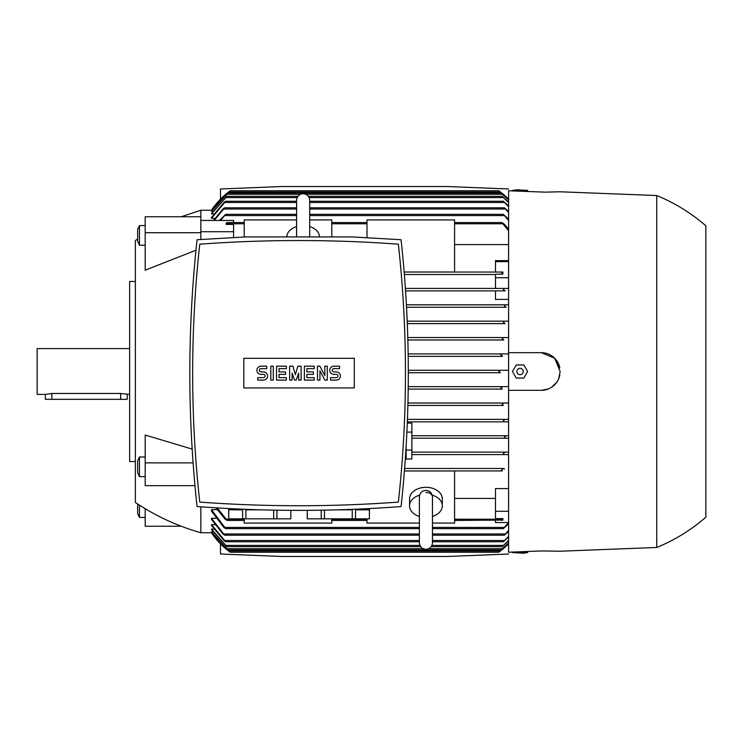 <?xml version="1.0" encoding="UTF-8"?>
<svg xmlns="http://www.w3.org/2000/svg" width="743" height="743" viewBox="0 0 743 743"><rect width="100%" height="100%" fill="white"/><g stroke="black" fill="none" stroke-linecap="round" stroke-linejoin="round"><path stroke-width="1.11" d="M419.377 516.441A16.374 11.572 0 0 1 409.56 505.825L409.56 498.887A16.374 11.572 0 0 1 425.925 487.306A16.374 11.572 0 0 1 442.299 498.887L442.299 505.825A16.374 11.572 0 0 1 432.472 516.441M409.56 505.825A16.374 11.572 0 0 1 419.628 495.144M432.231 495.144A16.374 11.572 0 0 1 442.299 505.825M425.925 492.405A6.548 4.634 0 0 1 432.435 496.491M432.472 523.072L454.577 523.072L454.577 470.988L404.433 470.988M419.377 523.072L366.996 523.072L366.996 518.828M200.842 506.828L200.842 532.74L211.959 532.74M211.486 531.774L228.222 549.931L211.486 532.025L212.925 531.774M211.486 529.118L226.949 546.653L211.486 529.629L211.486 529.118L213.938 529.118M211.486 524.679L225.723 541.74L223.968 540.514L211.486 525.468L211.486 524.679L214.996 524.679M211.486 518.298L224.692 535.192L222.919 533.966L211.486 519.385L211.486 518.298L216.092 518.298M211.486 509.689L225.723 528.644L223.81 527.419L211.486 511.138L211.486 509.689L217.235 509.689M454.577 498.423L495.497 498.423M454.577 520.462L502.844 520.072L502.918 518.586L495.497 518.586L495.497 488.578L508.593 488.578M502.259 470.941L404.433 470.941L502.259 470.941L501.822 469.725M230.311 552.225L211.486 532.74A73.659 73.659 0 0 0 230.311 552.225L498.776 552.225L500.373 551.046M228.64 550.99L500.448 550.99L508.593 543.857A73.659 73.659 0 0 1 498.776 552.225M499.798 551.473L499.036 552.04M508.593 543.198L500.866 549.931L508.593 542.957M508.593 540.95L502.129 546.653L508.593 540.477M508.593 537.078L503.355 541.74L508.593 536.344M508.593 531.44L504.395 535.192L508.593 530.428M508.593 523.843L503.355 528.644L508.565 522.561L495.497 522.561L495.497 520.462M495.497 511.286L508.593 511.286M503.903 468.489L404.629 468.489L503.903 468.489M501.571 470.393C502.454 468.666 503.448 468.211 504.543 469.037M503.355 453.351L503.968 454.577L508.593 454.577L411.873 454.577L503.968 454.577L503.355 453.351L505.268 452.125L508.593 452.125L411.873 452.125L505.268 452.125M508.593 438.203L411.873 438.203L505.156 438.203L504.395 436.977L506.169 435.751L508.593 435.751L411.873 435.751L506.169 435.751M508.593 421.838L407.368 421.838L504.339 421.838L503.355 420.612L505.119 419.377L508.593 419.377L407.461 419.377L505.119 419.377M503.327 405.464L407.907 405.464L503.327 405.464L502.129 404.238L503.865 403.012L508.593 403.012L407.972 403.012L503.865 403.012M502.277 389.1L408.232 389.1L502.277 389.1L500.866 387.874L502.556 386.639L508.593 386.639L408.26 386.639L502.556 386.639M500.448 372.726L408.334 372.726L500.448 372.726L498.776 371.5L500.448 370.274L508.593 370.274L408.334 370.274L500.448 370.274M502.556 356.361L408.223 356.361L502.556 356.361L500.866 355.126L502.277 353.9L508.593 353.9L408.186 353.9L502.166 353.909M503.865 339.988L407.888 339.988L503.865 339.988L502.129 338.762L503.327 337.536L508.593 337.536L407.823 337.536L503.327 337.536M505.119 323.623L407.34 323.623L505.119 323.623L503.355 322.388L504.339 321.162L508.593 321.162L407.238 321.162L504.339 321.162M506.169 307.249L406.57 307.249L506.169 307.249L504.395 306.023L505.156 304.797L508.593 304.797L406.43 304.797L505.156 304.797M508.593 299.401L495.497 299.401L495.497 290.875L405.576 290.875L505.268 290.875L503.355 289.649L503.968 288.423L508.593 288.423M495.497 290.875L505.268 290.875M495.497 288.423L405.409 288.423L503.968 288.423L495.497 288.423L495.497 277.715L508.593 277.715M495.497 274.511L404.368 274.511L495.497 274.511M495.497 277.715L495.497 274.176L502.844 274.176L501.831 273.285L502.259 272.059L404.164 272.059L495.497 272.059L495.497 261.629L508.593 261.629M495.497 261.629L495.497 260.635L508.593 260.635M508.593 244.577L454.577 244.577M181.255 216.752L200.842 210.26L200.842 239.441M195.966 250.215L145.191 270.201L145.191 232.717L200.842 232.717M137.659 239.023L135.365 240.546L135.365 502.454C155.593 516.004 177.419 526.1 200.842 532.74M502.844 274.176L502.918 272.059L495.497 272.059M508.593 230.72L501.831 222.538L503.903 223.764L508.593 229.02M226.169 224.414L226.243 222.928L227.256 222.538L226.169 224.414L233.59 224.414L233.59 237.463M508.593 220.485L503.355 214.356L508.593 219.157M219.399 220.439L225.723 214.356L220.522 220.439M214.996 218.321L211.486 218.321L211.486 217.532L223.968 202.486L225.723 201.26L296.606 201.26M213.938 213.882L211.486 213.882L211.486 213.371L226.949 196.347L297.897 196.347M212.925 211.226L211.486 210.975L228.222 193.069L500.866 193.069L508.593 199.802M211.959 210.26L211.486 210.26A73.659 73.659 0 0 1 230.311 190.775L498.776 190.775A73.659 73.659 0 0 1 508.593 199.143L498.776 190.775M200.842 210.26L211.486 210.26L228.798 191.889M508.593 212.572L504.395 207.808L508.593 211.56M213.51 220.439L222.919 209.034L224.692 207.808L214.235 220.439M366.996 237.584L366.996 219.928L454.577 219.928L454.577 272.012L404.164 272.012M331.805 518.828L331.805 523.072L244.224 523.072L244.224 518.828M244.224 236.989L244.224 219.928L296.606 219.928M309.701 219.928L331.805 219.928L331.805 236.924M200.842 231.714L233.59 231.714M233.59 222.538L233.59 220.439L200.842 220.439M508.593 202.523L502.129 196.347L508.593 202.05M226.949 196.347L211.486 213.882M226.949 546.653L420.668 546.653M431.191 546.653L502.129 546.653M308.41 196.347L502.129 196.347M309.701 201.26L503.355 201.26L508.593 205.922M225.723 541.74L419.377 541.74M432.472 541.74L503.355 541.74M225.723 201.26L211.486 218.321M508.593 206.656L503.355 201.26M224.692 535.192L419.377 535.192M432.472 535.192L504.395 535.192M224.692 207.808L296.606 207.808M309.701 207.808L504.395 207.808M225.723 528.644L419.377 528.644M432.472 528.644L503.355 528.644M225.723 214.356L296.606 214.356M309.701 214.356L503.355 214.356M217.225 507.924L227.256 520.462L244.224 520.462M501.831 520.462L502.918 518.586M227.256 520.462L225.185 519.236L215.962 507.84M331.805 520.462L366.996 520.462M227.256 222.538L244.224 222.538M331.805 222.538L366.996 222.538M454.577 222.538L501.831 222.538M228.222 549.931L500.866 549.931M228.222 193.069L211.486 211.226M508.593 200.043L500.866 193.069M500.884 388.199L501.311 388.803M504.395 306.023L505.268 306.97M503.968 288.423L503.355 289.649M499.203 372.308L499.798 372.624M500.401 370.274L499.203 370.692M503.568 403.04L502.277 403.886M354.717 504.59L359.566 504.376M359.965 504.367L364.618 504.144M364.897 504.135L376.46 503.522M221.665 503.522L233.237 504.135M233.506 504.144L238.169 504.367M238.559 504.376L243.407 504.59M273.665 510.153L273.665 518.828L245.887 518.828L245.887 509.828L259.799 509.828M290.819 510.367L290.819 518.828L273.665 518.828M276.935 518.828L276.935 510.209M290.875 510.367L290.819 518.828M338.334 509.828L352.238 509.828L352.238 518.828L307.249 518.828L307.249 510.367M355.507 518.828L355.507 509.828L369.401 509.828L369.401 518.828L352.238 518.828M369.457 508.565L369.401 518.828M307.305 518.828L307.305 510.367M321.199 510.209L321.199 518.828M324.459 518.828L324.459 510.153M228.733 518.828L228.733 509.828L242.627 509.828L242.627 518.828L228.677 518.828L228.677 508.565M245.887 518.828L242.627 518.828M197.062 239.729C187.412 328.666 187.412 417.612 197.062 506.55C265.065 511.648 333.068 511.648 401.062 506.55C410.712 417.612 410.712 328.666 401.062 239.729L352.238 236.924L245.887 236.924L197.062 239.729M299.067 505.732A1355.603 1355.603 0 0 0 398.359 502.092A1174.033 1174.033 0 0 0 398.359 244.187A1355.603 1355.603 0 0 0 199.765 244.187A1174.033 1174.033 0 0 0 199.765 502.092A1355.603 1355.603 0 0 0 299.067 505.732M402.873 451.168L403.681 437.794L402.873 451.168M403.709 437.413L403.867 434.358L403.709 437.413M405.325 459.081L406.142 459.081L406.142 446.441M406.142 450.054L411.873 450.054L411.873 459.025L406.142 459.025M407.322 423.111L411.873 423.111L411.873 450.054M411.873 432.092L406.923 432.092M354.309 387.948L243.815 387.948L243.815 358.321L354.309 358.321L354.309 387.948M324.849 375.596L324.849 366.178L327.301 366.178L327.301 380.091L324.849 380.091L319.936 370.683L319.936 380.091L317.484 380.091L317.484 366.178L319.936 366.178L324.849 375.596M301.11 366.178L301.11 380.091L298.658 380.091L298.658 373.135L296.197 380.091L294.562 380.091L292.11 373.135L292.11 380.091L289.649 380.091L289.649 366.178L292.928 366.178L295.38 374.778L297.841 366.178L301.11 366.178M270.824 380.091L270.824 366.178L273.285 366.178L273.285 380.091L270.824 380.091M261.007 366.178A4.096 4.096 0 0 0 256.911 370.274A4.096 4.096 0 0 0 261.007 374.361L263.459 374.361A1.635 1.635 0 0 1 265.093 376.004A1.635 1.635 0 0 1 263.459 377.639L257.728 377.639L257.728 380.091L263.459 380.091A4.096 4.096 0 0 0 267.554 376.004A4.096 4.096 0 0 0 263.459 371.909L261.007 371.909A1.635 1.635 0 0 1 259.372 370.274A1.635 1.635 0 0 1 261.007 368.639L266.737 368.639L266.737 366.178L261.007 366.178M279.015 368.639L279.015 371.909L285.563 371.909L285.563 374.361L279.015 374.361L279.015 377.639L286.38 377.639L286.38 380.091L276.554 380.091L276.554 366.178L286.38 366.178L286.38 368.639L279.015 368.639M306.84 368.639L306.84 371.909L313.388 371.909L313.388 374.361L306.84 374.361L306.84 377.639L314.205 377.639L314.205 380.091L304.389 380.091L304.389 366.178L314.205 366.178L314.205 368.639L306.84 368.639M333.848 366.178A4.096 4.096 0 0 0 329.762 370.274A4.096 4.096 0 0 0 333.848 374.361L336.31 374.361A1.635 1.635 0 0 1 337.944 376.004A1.635 1.635 0 0 1 336.31 377.639L330.579 377.639L330.579 380.091L336.31 380.091A4.096 4.096 0 0 0 340.396 376.004A4.096 4.096 0 0 0 336.31 371.909L333.848 371.909A1.635 1.635 0 0 1 332.214 370.274A1.635 1.635 0 0 1 333.848 368.639L339.579 368.639L339.579 366.178L333.848 366.178M220.495 199.143L220.495 188.982L281.876 186.521L447.212 186.521L508.593 188.982M508.593 554.018L447.212 556.479L281.876 556.479L220.495 554.018L220.495 543.857M309.701 226.559A16.374 11.572 180 0 1 319.527 236.924M286.789 236.924A16.374 11.572 180 0 1 296.606 226.559M508.593 390.326L508.593 552.225L541.331 550.953L560.157 551.213L656.738 547.47L656.738 195.53L560.157 191.787L545.018 192.149L508.593 190.775L508.593 352.674L541.331 352.674L554.649 358.191L560.157 371.5L558.736 378.689L556.971 381.986L551.873 387.094L548.585 388.868L541.415 390.326L508.593 390.326L508.593 352.674M559.813 375.113A18.826 18.826 0 0 1 551.873 387.094M548.585 388.868A18.826 18.826 0 0 1 541.331 390.326M541.331 352.674A18.826 18.826 0 0 1 559.813 367.887L556.377 360.179M656.738 195.53C674.774 202.923 691.148 213.018 705.85 225.807L705.85 517.193C691.148 529.982 674.774 540.077 656.738 547.47M527.614 371.5L523.834 378.048L516.274 378.048L512.494 371.5L516.274 364.952L523.834 364.952L527.614 371.5M516.877 371.5A3.176 3.176 0 0 0 520.054 374.676A3.176 3.176 0 0 0 523.23 371.5A3.176 3.176 0 0 0 520.054 368.324A3.176 3.176 0 0 0 516.877 371.5M527.614 551.482L527.614 552.588L523.23 553.201L512.494 552.588L527.614 552.588M523.834 551.631L523.834 552.588M516.274 551.928L516.274 552.588M512.494 552.077L512.494 552.588M527.614 191.518L527.614 190.412L512.494 190.412L516.877 189.799L527.614 190.412M523.834 191.369L523.834 190.412M512.494 190.923L512.494 190.412M516.274 191.072L516.274 190.412M193.078 462.87L145.191 462.87L145.191 435.045L192.149 449.088M145.191 508.695L145.191 526.248L181.255 526.248M145.191 517.425L139.461 517.425L139.461 505.138M139.461 517.425L137.659 513.562L137.659 503.977M200.842 216.752L145.191 216.752L145.191 232.717M145.191 245.218L139.461 245.218L139.461 225.575L145.191 225.575M139.461 245.218L137.659 241.354L137.659 229.438L139.461 225.575M194.963 485.662L145.191 485.662L145.191 462.87M145.191 476.625L139.461 476.625L139.461 456.982L145.191 456.982M139.461 476.625L137.659 472.762L137.659 460.836L139.461 456.982M135.365 281.467L129.635 281.467L129.635 461.533L135.365 461.533M129.635 348.578L37.15 348.578L37.15 394.422L45.332 394.422L51.88 393.465L120.635 393.465L129.635 394.422M127.183 394.422L127.183 399.325L45.332 399.325L45.332 394.422M226.81 548.705L423.194 548.705M428.665 548.705L502.277 548.705M225.761 545.427L419.953 545.427L225.761 545.427M431.906 545.427L503.327 545.427L431.906 545.427M224.748 540.514L419.377 540.514L224.748 540.514M432.472 540.514L504.339 540.514L432.472 540.514M223.922 533.966L419.377 533.966M432.472 533.966L505.156 533.966M225.12 527.419L419.377 527.419M432.472 527.419L503.968 527.419M226.829 223.764L244.224 223.764M331.805 223.764L366.996 223.764M454.577 223.764L502.259 223.764M225.12 215.581L296.606 215.581M309.701 215.581L503.968 215.581M223.922 209.034L296.606 209.034M309.701 209.034L505.156 209.034M225.761 197.573L297.181 197.573M309.134 197.573L503.327 197.573M224.748 202.486L296.606 202.486M309.701 202.486L504.339 202.486M226.829 519.236L244.224 519.236M331.805 519.236L366.996 519.236M454.577 519.236L502.259 519.236M228.64 192.01L500.448 192.01M226.81 194.294L300.423 194.294M305.893 194.294L502.277 194.294M51.88 399.325L51.88 393.465M120.635 399.325L120.635 393.465M432.472 496.918C432.017 492.869 429.835 490.686 425.925 490.371C421.95 490.761 419.767 492.943 419.377 496.918L419.377 542.752C419.767 546.727 421.95 548.91 425.925 549.3C429.909 548.91 432.092 546.727 432.472 542.752L432.472 497.346M432.472 515.41L432.472 536.037M309.701 236.924L309.701 200.248C309.32 196.273 307.138 194.09 303.153 193.7C299.178 194.09 296.996 196.273 296.606 200.248L296.606 206.963M296.606 236.924L296.606 200.248"/></g></svg>

